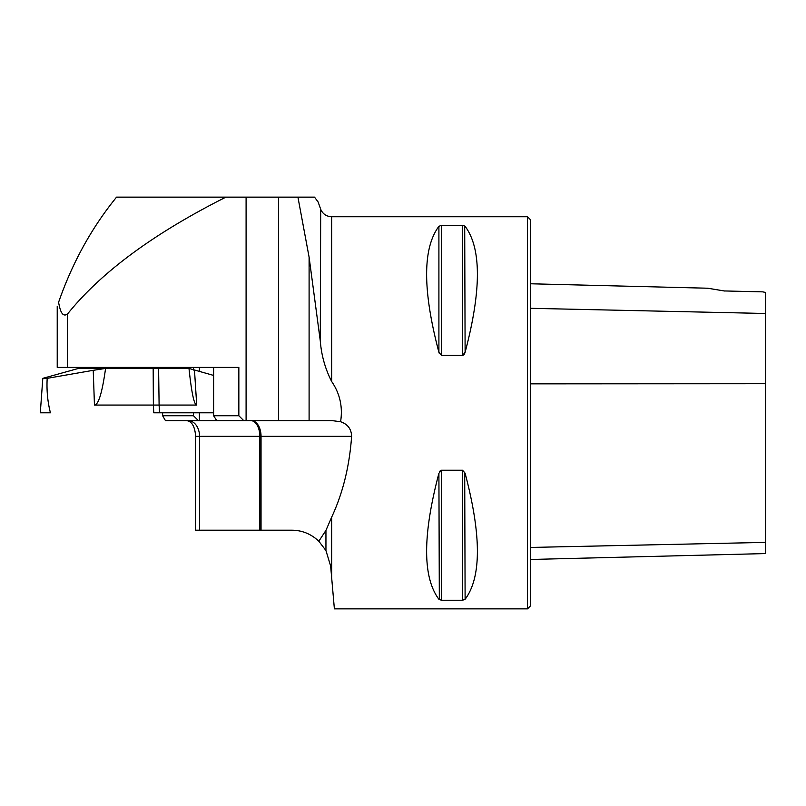 <?xml version="1.0" encoding="UTF-8"?>
<svg xmlns="http://www.w3.org/2000/svg" width="806" height="806" viewBox="0 0 806 806"><rect width="100%" height="100%" fill="white"/><g stroke="black" fill="none" stroke-linecap="round" stroke-linejoin="round"><path stroke-width="1.21" d="M57.226 306.361L57.226 367.415L238.848 367.415L238.848 415.745L243.755 420.641L332.253 420.641L340.585 421.729C342.923 407 339.941 393.58 331.649 381.48C325.181 368.785 321.393 355.265 320.284 340.898L320.687 209.278C322.813 214.013 326.46 216.502 331.649 216.754L527.497 216.754L527.497 608.852L334.379 608.852L331.649 577.57L331.649 517.17L325.946 530.398L325.946 550.558L330.631 565.993L331.649 577.57M320.284 208.089L318.088 201.913L314.511 197.148L116.548 197.148C91.592 227.826 72.258 262.917 58.546 302.411C59.614 306.572 61.055 318.259 67.432 314.128C100.8 272.519 153.614 233.518 225.871 197.148M188.161 420.641A15.687 11.395 -90 0 1 199.545 436.328L195.636 436.328L195.636 530.207L291.57 530.207C301.897 530.197 310.985 533.864 318.823 541.219L325.946 530.398M195.636 436.328C194.921 426.606 191.939 421.387 186.69 420.641M162.631 412.803L162.631 415.745L165.452 420.641L216.754 420.641L213.62 415.745L213.62 367.415M162.631 368.443L162.631 367.415M243.755 420.641L216.754 420.641M314.511 197.148L297.928 197.148L309.101 257.174L320.284 340.898M331.649 517.17C342.812 493.302 349.472 466.362 351.618 436.328C351.376 429.014 347.698 424.147 340.585 421.729M441.456 355.355L441.456 225.358L438.907 226.315L441.456 225.358L462.573 225.358L465.112 226.315C481.484 248.268 481.484 290.271 465.112 352.323L462.573 355.355L441.456 355.355L438.907 352.323L439.33 353.481M463.51 355.043L464.105 354.479M464.276 354.237L464.699 353.481M465.112 352.323L464.699 225.942M438.907 473.283L441.456 470.241L462.573 470.241L465.112 473.283C481.484 535.335 481.484 577.338 465.112 599.291L462.573 600.248L441.456 600.248L438.907 599.291C422.535 577.338 422.535 535.335 438.907 473.283L439.33 599.664M462.573 470.241L462.573 600.248L465.112 599.291L464.699 472.125M440.509 470.563L439.925 471.127M439.744 471.369L439.33 472.125M438.907 352.323C422.535 290.271 422.535 248.268 438.907 226.315L438.907 352.323M530.439 559.475L765.7 553.571L765.7 292.487L762.758 291.863L724.231 290.946M724.534 291.006L707.779 288.226L724.534 291.006M527.497 216.754L530.439 219.685L530.439 605.921L527.497 608.852M325.946 550.558L318.823 541.219M58.848 301.525L58.546 302.411L58.848 301.525M162.631 415.745L193.49 415.745L193.49 412.803M193.49 370.045L193.49 367.415M193.49 415.745L198.397 420.641M199.404 420.641L199.404 412.803M199.404 371.626L199.404 367.415M213.62 415.745L238.848 415.745M78.394 368.443L105.576 368.443C102.201 392.663 98.503 404.864 94.453 405.055L93.234 370.317L47.181 378.346C46.526 390.265 47.604 401.751 50.425 412.803L40.3 412.803L42.809 378.346L78.394 368.443M213.62 375.425L189.007 368.443L105.576 368.443M48.995 412.803L50.425 412.803M194.498 370.317L196.714 405.055L159.104 405.055L159.517 412.803M213.62 412.803L153.785 412.803L153.372 405.055L94.453 405.055M153.18 368.443L153.372 405.055L159.104 405.055L158.601 368.443M42.809 378.346L47.181 378.346M93.234 370.317L105.495 368.443M196.714 405.055C194.125 404.864 191.556 392.663 188.987 368.443M246.092 420.641L246.092 197.148M67.432 367.415L67.432 314.128M309.101 420.641L309.101 257.174M278.513 420.641L278.513 197.148M331.649 381.48L331.649 216.754M530.439 308.305L765.7 313.484M530.439 547.445L765.7 542.378M530.439 383.858L765.7 383.716M441.456 600.248L441.456 470.241M462.573 355.355L462.573 225.358M259.824 530.207L259.824 436.328L199.545 436.328L199.545 530.207M351.618 436.328L261.043 436.328L261.043 530.207M251.412 420.641A15.687 9.632 -90 0 1 261.043 436.328L259.824 436.328A15.687 8.977 -90 0 0 250.847 420.641M707.779 288.226L530.439 283.772M148.405 368.443L148.405 367.415M118.996 368.443L118.996 367.415"/></g></svg>
